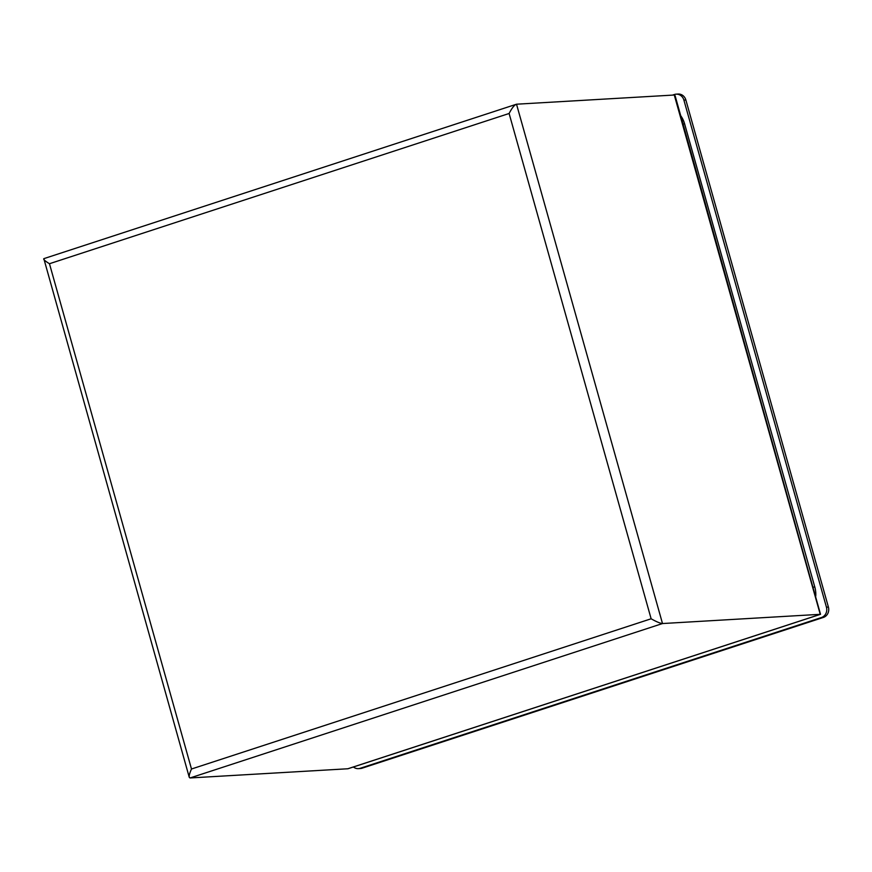 <?xml version="1.0" encoding="UTF-8"?>
<svg xmlns="http://www.w3.org/2000/svg" width="872" height="872" viewBox="0 0 872 872"><rect width="100%" height="100%" fill="white"/><g stroke="black" fill="none" stroke-linecap="round" stroke-linejoin="round"><path stroke-width="1.31" d="M680.727 115.714A24.994 22.803 86.7 0 1 684.618 123.868L814.797 586.998A24.994 22.803 86.7 0 1 815.756 596.11M651.133 618.782C656.365 621.747 660.159 623.327 662.502 623.545L516.518 104.204L43.829 258.657L189.246 777.257L190.085 777.955L662.502 623.545L820.519 614.302L675.102 95.702L674.274 95.015L820.247 614.357L347.83 768.766L190.085 777.955C188.548 777.475 189.028 774.5 191.491 769.006L651.133 618.782L509.106 113.491L49.464 263.726C44.614 260.739 42.826 259.028 44.101 258.613M674.274 95.015L516.518 104.204C514.426 104.891 511.951 107.986 509.106 113.491M347.83 768.766L348.549 768.526M672.508 95.113L674.394 94.503A8.328 7.597 86.7 0 1 676.16 94.165A8.328 7.597 86.7 0 1 683.899 100.106L826.438 607.184A8.328 7.597 86.7 0 1 821.413 617.539L360.158 768.308A8.328 7.597 86.7 0 1 358.392 768.635A8.328 7.597 86.7 0 1 353.411 766.979M358.392 768.635L360.365 768.526A8.328 7.597 -93.3 0 0 362.12 768.188L823.386 617.431A8.328 7.597 -93.3 0 0 828.4 607.065L685.872 99.997A8.328 7.597 -93.3 0 0 678.122 94.045L676.16 94.165M814.797 586.998A8.328 0.796 164.3 0 0 813.249 587.194M683.07 124.064A8.328 0.796 -15.7 0 1 684.618 123.868M49.464 263.726L191.491 769.006M362.12 768.188L360.158 768.308M823.386 617.431L821.413 617.539M828.4 607.065L826.438 607.184M685.872 99.997L683.899 100.106M820.519 614.302L348.168 768.69"/></g></svg>
